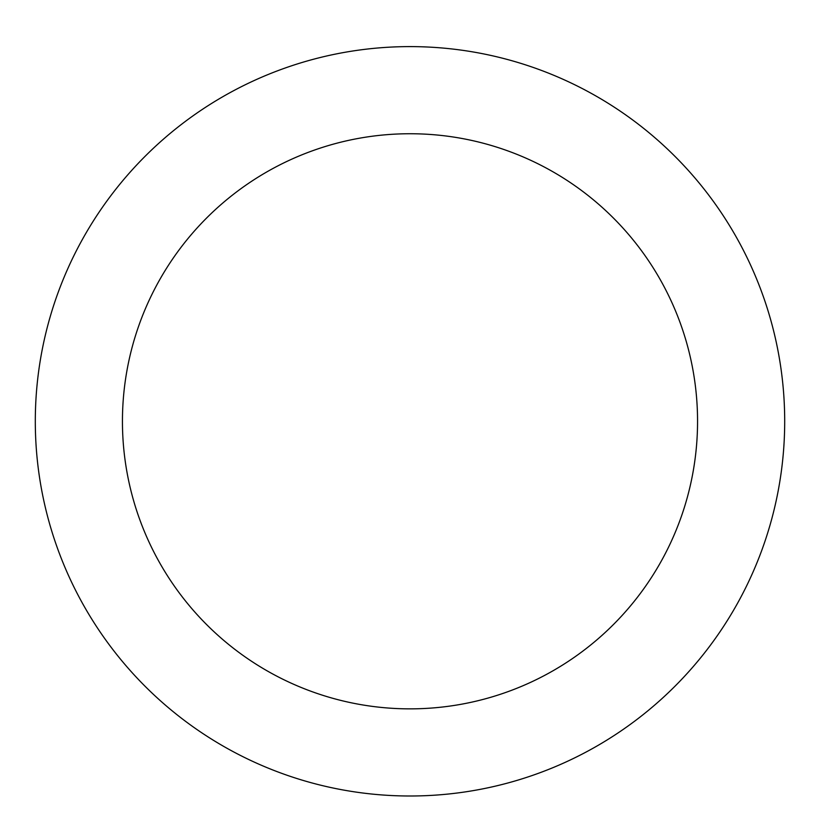 <?xml version="1.0" encoding="UTF-8"?>
<svg xmlns="http://www.w3.org/2000/svg" width="820" height="820" viewBox="0 0 820 820"><rect width="100%" height="100%" fill="white"/><g stroke="black" fill="none" stroke-linecap="round" stroke-linejoin="round"><path stroke-width="1.23" d="M410 46.607A374.689 374.689 0 0 1 734.495 608.645A374.689 374.689 0 0 1 85.505 608.645A374.689 374.689 0 0 1 410 46.607M410 133.742A287.553 287.553 0 0 1 659.034 565.072A287.553 287.553 0 0 1 160.966 565.072A287.553 287.553 0 0 1 410 133.742"/></g></svg>
